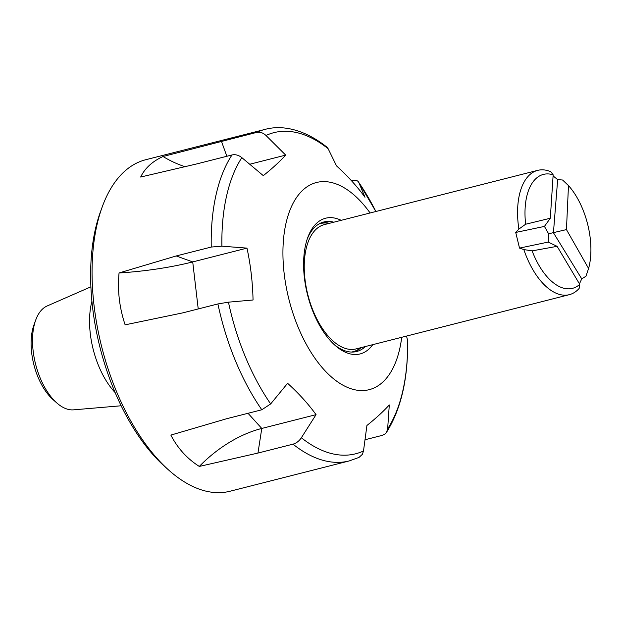 <?xml version="1.0" encoding="UTF-8"?>
<svg xmlns="http://www.w3.org/2000/svg" width="622" height="622" viewBox="0 0 622 622"><rect width="100%" height="100%" fill="white"/><g stroke="black" fill="none" stroke-linecap="round" stroke-linejoin="round"><path stroke-width="0.93" d="M329.046 223.415A66.126 34.35 75.7 0 0 318.853 224.037M351.399 352.052A66.126 34.35 75.7 0 0 360.659 347.729M588.591 268.479A58.795 30.54 75.7 0 0 568.477 185.589L566.448 229.596L588.591 268.479L585.94 276.246L581.749 278.866L579.44 283.85M532.121 250.876L523.841 249.57A64.136 33.324 75.7 0 0 569.332 294.673A64.136 33.324 75.7 0 0 579.136 288.445L579.743 284.363L557.118 246.335L532.121 250.876A58.795 30.54 75.7 0 0 579.743 284.363M523.841 249.57L519.518 248.1L515.724 232.441L518.872 229.09L525.644 224.223L550.307 218.244L553.16 174.821A58.795 30.54 75.7 0 0 525.644 224.223M553.16 174.821L550.812 171.734A64.136 33.324 75.7 0 0 537.727 170.358A64.136 33.324 75.7 0 0 518.872 229.09M553.09 175.917L557.662 179.618L562.583 180.015L568.477 185.589M566.448 229.596L548.596 233.771L544.437 226.416L550.307 218.244M581.749 278.866L553.432 232.745L557.662 179.618M519.518 248.1L548.231 242.075L557.118 246.335M544.437 226.416L515.724 232.441M548.231 242.075L548.596 233.771M316.054 414.649L261.784 428.449A94.598 57.768 -42.2 0 0 199.304 466.43C187.16 458.725 177.682 448.275 170.856 435.089L226.766 418.692L261.808 409.781L270.663 403.927L287.605 383.308C298.7 393.345 308.178 403.795 316.054 414.649L301.359 437.756C299.143 441.06 296.36 443.198 293.001 444.162A171.034 88.853 -104.3 0 0 349.222 460.933L230.086 491.224A171.034 88.853 -104.3 0 1 169.036 470.38A171.034 88.853 -104.3 0 1 96.915 225.172A171.034 88.853 -104.3 0 1 102.125 207.18A171.034 88.853 -104.3 0 1 145.797 159.714L264.933 129.423C281.844 124.742 303.956 129.003 326.76 147.01M169.036 470.38L165.203 466.974A165.685 86.077 -104.3 0 1 95.337 229.425A165.685 86.077 -104.3 0 1 100.375 212.001L102.125 207.18M372.796 344.642A70.014 36.371 -104.3 0 1 335.11 345.404A70.014 36.371 -104.3 0 1 305.589 245.021A70.014 36.371 -104.3 0 1 307.719 237.658A70.014 36.371 -104.3 0 1 341.19 220.328M307.206 239.143A66.811 34.708 -104.3 0 1 323.735 222.007A66.811 34.708 -104.3 0 1 333.812 222.202M365.417 346.524A66.811 34.708 -104.3 0 1 356.655 351.508A66.811 34.708 -104.3 0 1 333.952 344.347M321.558 222.707A66.811 34.708 -104.3 0 1 329.38 223.329M360.993 347.644A66.811 34.708 -104.3 0 1 354.408 351.928M285.677 155.103C279.83 161.541 272.374 168.383 263.3 175.637L241.841 157.638C238.669 155.119 235.38 154.225 231.983 154.964L196.941 163.874L140.658 177.037C144.903 168.228 152.367 161.386 163.034 156.503L256.521 132.447C259.918 131.724 263.075 132.735 265.983 135.479L285.677 155.103L249.725 164.247M198.224 308.947L192.719 261.916L176.205 255.961L211.247 247.051L221.906 246.18L246.981 248.124L192.719 261.916A94.598 20.083 -6.7 0 1 119.059 272.965C117.379 290.482 119.408 307.773 125.131 324.839L182.868 312.85L217.91 303.94L228.453 302.168L253.053 299.998C252.641 282.295 250.619 265.003 246.981 248.124M365.005 439.754L382.165 435.392L385.088 433.938L386.487 432.383L387.646 428.822L389.294 404.945C383.447 411.383 375.991 418.225 366.926 425.479L363.497 450.981L362.362 454.34L359.018 457.411M370.106 212.973A106.898 55.537 75.7 0 0 288.173 215.228A106.898 55.537 75.7 0 0 321.162 366.397A106.898 55.537 75.7 0 0 399.736 348.771A106.898 55.537 75.7 0 0 401.711 337.295M406.524 336.067L407.604 340.475M326.807 147.049L328.128 148.705L336.549 165.926C347.644 175.964 357.121 186.413 364.997 197.275L358.824 182.526C357.821 180.473 355.667 179.82 352.347 180.574L351.516 180.784M293.001 444.162L257.959 453.065L261.784 428.449L248.022 413.288M199.304 466.43L257.959 453.065M176.205 255.961L119.059 272.965M358.482 181.904L358.824 182.526A165.685 86.077 75.7 0 1 375.859 211.511M185.278 166.774A94.598 77.851 47.5 0 1 163.034 156.503M56.742 402.893L52.901 399.487A48.446 25.168 -104.3 0 1 33.946 324.933L35.695 320.112A53.787 27.943 75.7 0 0 56.742 402.893A53.787 27.943 75.7 0 0 73.575 409.844L121.142 405.769M90.898 286.82L47.163 305.962A53.787 27.943 75.7 0 0 35.695 320.112M91.924 301.266A64.486 33.502 75.7 0 0 115.148 392.591M537.727 170.358L324.389 224.596A64.136 33.324 75.7 0 0 305.534 283.329A64.136 33.324 75.7 0 0 356.002 348.919L569.332 294.673M241.841 157.638A165.685 86.077 75.7 0 0 221.906 246.18M211.247 247.051A171.034 88.853 -104.3 0 1 231.983 154.964M228.453 302.168A165.685 86.077 75.7 0 0 270.663 403.927M301.359 437.756A165.685 86.077 75.7 0 0 363.497 450.981M387.646 428.822A165.685 86.077 75.7 0 0 402.916 390.398A165.685 86.077 75.7 0 0 407.581 340.281M328.128 148.705A165.685 86.077 75.7 0 0 265.983 135.479M261.808 409.781A171.034 88.853 -104.3 0 1 217.91 303.94M256.521 132.447A171.034 88.853 -104.3 0 1 264.933 129.423M226.851 156.262L221.479 141.357M349.222 460.933L358.987 457.427M386.519 432.329C401.151 408.957 408.18 378.347 407.604 340.498M375.875 211.511L358.497 181.935"/></g></svg>
